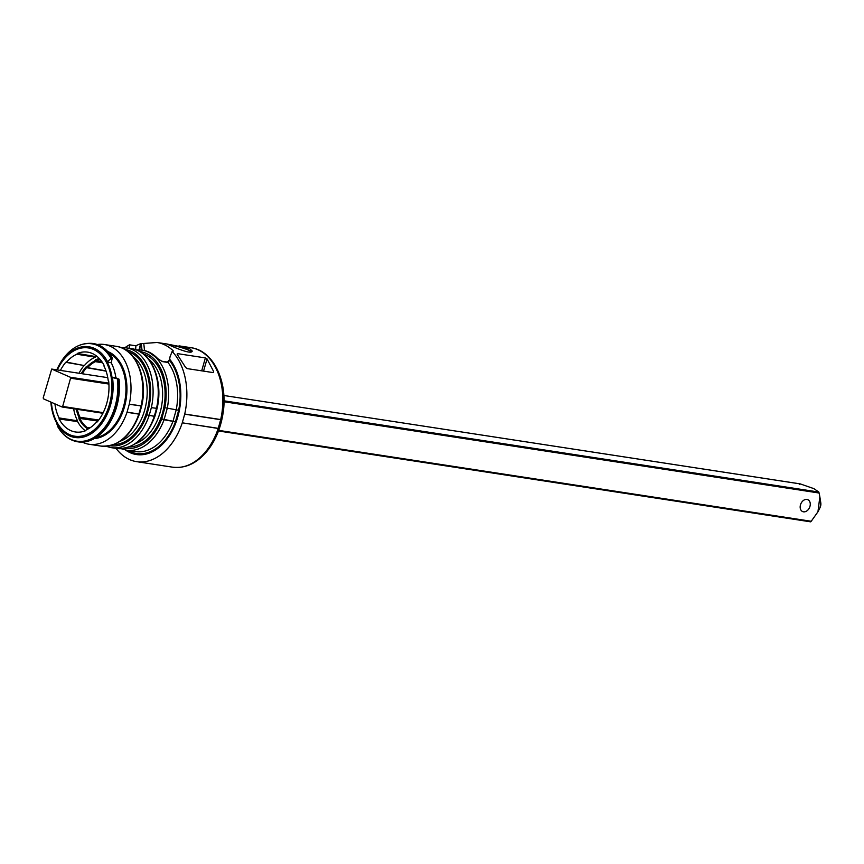 <?xml version="1.0" encoding="UTF-8"?>
<svg xmlns="http://www.w3.org/2000/svg" width="864" height="864" viewBox="0 0 864 864"><rect width="100%" height="100%" fill="white"/><g stroke="black" fill="none" stroke-linecap="round" stroke-linejoin="round"><path stroke-width="1.3" d="M223.981 400.81L818.824 492.07L813.91 488.657L800.323 483.926L223.83 395.485L800.237 483.894M818.824 492.07L819.104 493.02L223.97 401.728M218.711 430.38L811.22 521.273L817.949 511.78L819.85 496.778L819.104 493.02M811.22 521.273L810.518 521.802L218.495 430.985L810.616 521.834M799.632 484.456L800.323 483.926M108.918 384.07L70.567 378.194L70.286 377.233L108.853 383.152M51.689 369.068L107.773 377.665L51.689 369.068L43.2 397.872L43.481 398.833L62.068 406.998L62.672 406.436L103.205 412.657M800.464 504.889A6.491 4.741 113.7 0 0 802.602 511.564A6.491 4.741 113.7 0 0 803.488 511.823A6.491 4.741 113.7 0 0 809.784 506.952A6.491 4.741 113.7 0 0 807.829 499.684A6.491 4.741 113.7 0 0 800.464 504.889M70.567 378.194L62.672 406.436M51.786 369.09L70.286 377.233M185.447 367.178L186.926 368.572L213.127 372.589L213.624 371.509L207.036 358.916L205.373 357.912L177.368 353.614L177.163 354.337L185.447 367.178M177.217 354.391L177.368 353.614L177.163 354.337M213.127 372.589L213.624 371.509L213.235 372.6M124.902 347.717A60.448 40.522 98.7 0 1 129.492 344.822L129.2 348.322M218.214 428.468L220.698 419.558A60.448 40.522 -81.3 0 0 190.933 347.684C214.142 350.622 228.636 383.227 222.772 414.958C220.493 428.177 215.762 439.614 208.58 449.291C198.18 462.737 186.181 468.698 172.606 467.176A60.448 40.522 -81.3 0 0 218.214 428.468L182.272 422.82L184.723 414.04L220.698 419.558M191.106 351.875A12.139 1.598 15.6 0 0 188.309 350.06A12.139 1.598 15.6 0 0 169.452 345.103M168.89 344.855A12.982 1.706 -164.4 0 1 188.924 350.158A12.982 1.706 -164.4 0 1 191.646 351.68M189.41 348.419L167.227 344.088C166.471 343.861 191.722 355.763 192.229 351.065L189.41 348.419M119.081 379.22L115.927 377.827L112.039 377.438L118.724 379.177A49.756 33.361 98.7 0 1 77.749 441.817L78.116 441.871A49.756 33.361 -81.3 0 0 119.081 379.22L118.724 379.177M117.439 378.929A49.248 33.016 -81.3 0 1 97.664 434.7A49.248 33.016 -81.3 0 1 57.877 426.892L56.246 422.161A45.554 30.542 98.7 0 1 51.419 406.728L51.365 406.652A45.889 30.769 98.7 0 1 50.879 402.084L51.365 406.652M110.884 358.096A49.248 33.016 -81.3 0 0 58.093 367.114C67.079 350.125 78.667 342.23 92.837 343.451A49.756 33.361 98.7 0 1 111.942 357.664L107.212 362.005A45.554 30.542 98.7 0 1 112.039 377.438M77.414 353.43L95.785 356.605L95.288 357.167L76.842 354.229L77.414 353.43A40.381 27.076 98.7 0 1 88.085 352.21A40.381 27.076 98.7 0 1 103.993 365.116L104.036 366.196A39.809 26.687 98.7 0 1 108.194 380.473L108.68 381.218A40.381 27.076 98.7 0 1 97.351 421.794L96.995 422.042M96.606 421.988A39.809 26.687 98.7 0 1 86.249 429.883L85.676 430.693A40.381 27.076 98.7 0 1 75.848 432.032A40.381 27.076 98.7 0 1 59.108 418.997L59.054 417.928L77.533 420.79L77.641 421.6L59.108 418.997M138.877 350.654L140.605 343.71L157.01 342.479C162.994 343.44 168.404 346.216 173.221 350.827L172.141 351.464L170.024 356.8L169.474 360.418L169.992 356.918M158.501 359.165L161.881 361.238A1.75 1.177 98.7 0 1 162.464 361.616L157.993 358.906A1.75 1.134 -42 0 1 158.512 359.176L148.241 351.778M136.274 349.898L141.901 350.093A50.63 33.944 98.7 0 1 167.281 408.186A1.75 1.177 -81.3 0 1 167.227 408.391L164.117 419.548A1.75 1.177 98.7 0 1 164.052 419.753L161.73 418.867L164.851 407.711L178.664 410.26L164.851 407.711A48.881 32.767 -81.3 0 0 139.838 351.551M125.021 448.178A48.881 32.767 -81.3 0 0 161.73 418.867L175.435 421.805L164.052 419.753A50.63 33.944 98.7 0 1 126.554 450.187L135.54 451.57A50.63 33.944 -81.3 0 0 173.048 421.124A1.75 1.177 98.7 0 0 173.113 420.93L176.224 409.774A1.75 1.177 -81.3 0 0 176.267 409.568A50.63 33.944 -81.3 0 0 168.026 362.47L162.464 361.616M172.994 351.594L173.221 350.827L172.897 351.583M77.317 409.331A35.37 23.717 -81.3 0 0 79.92 417.096L79.801 418.446A36.223 24.289 -81.3 0 0 87.653 427.864L88.592 427.496L88.128 428.209L86.951 428.393A36.882 24.721 98.7 0 1 78.959 418.802L78.872 417.118A36.05 24.17 98.7 0 1 76.302 409.18M79.79 418.414L78.937 418.738M98.755 420.012L78.872 417.118M87.026 366.79A36.05 24.17 98.7 0 1 94.511 361.076L95.396 361.649A35.37 23.717 -81.3 0 0 87.523 367.654L87.026 366.79L85.849 367.114M141.62 405.994L129.254 404.276A1.75 1.177 -81.3 0 0 129.287 404.136A50.458 33.826 -81.3 0 0 104.36 344.509A50.458 33.826 -81.3 0 0 97.276 344.531M157.993 358.906C153.565 354.046 148.478 351.14 142.754 350.222L141.901 350.093M125.464 449.993A53.438 35.824 -81.3 0 0 173.189 428.933A53.438 35.824 -81.3 0 0 169.787 359.348M182.239 422.95A60.448 40.522 98.7 0 1 136.631 461.657A60.448 40.522 98.7 0 1 116.089 448.405M172.141 351.464A60.448 40.522 98.7 0 1 184.723 414.04M135.605 349.661L135.918 345.816A60.448 40.522 98.7 0 1 140.605 343.71L141.296 350.006M111.942 357.664L112.32 357.739A49.756 33.361 -81.3 0 0 93.204 343.505A49.756 33.361 -81.3 0 0 93.02 343.483M115.927 377.827A45.554 30.542 -81.3 0 0 111.229 362.783L107.212 362.005M111.229 362.783L112.32 357.739M127.926 450.403A52.391 35.122 98.7 0 0 175.435 421.805L178.664 410.26A52.391 35.122 98.7 0 0 169.474 360.418L168.026 362.47A1.75 1.177 98.7 0 0 167.432 362.081L161.881 361.238M129.492 344.822L135.918 345.816M129.254 404.276L127.051 412.16L138.877 413.975L141.07 406.091A1.75 1.177 98.7 0 0 141.113 405.95A50.458 33.826 -81.3 0 0 116.176 346.324C136.026 348.656 148.262 378.41 141.685 405.983L129.287 404.136M99.986 359.262A36.223 24.289 -81.3 0 0 95.969 360.526L95.386 361.649L102.643 362.804M94.511 361.076L95.418 359.824A36.882 24.721 98.7 0 1 99.349 358.571M95.386 359.856L95.947 360.536M87.653 427.864L88.592 427.496A35.37 23.717 -81.3 0 0 89.618 428.09M87.674 427.874L87.005 428.404M60.415 370.408A40.381 27.076 98.7 0 1 65.74 362.318L66.485 362.124A39.809 26.687 98.7 0 1 76.842 354.229M78.991 373.248A39.949 26.784 98.7 0 1 84.089 365.526L65.74 362.318M85.363 430.812A39.949 26.784 98.7 0 1 77.641 421.6M90.191 427.723L88.592 427.496M59.054 417.928A39.809 26.687 98.7 0 1 54.918 403.866M73.634 408.769A39.593 26.546 -81.3 0 0 77.522 420.779M87.523 367.654L105.991 370.84M106.099 371.142L86.573 367.675A36.223 24.289 -81.3 0 0 82.274 373.756M81.292 373.604A36.882 24.721 98.7 0 1 85.849 367.124M86.594 367.664L85.903 367.081M88.787 428.598A36.05 24.17 98.7 0 1 88.128 428.209M66.485 362.124L84.089 365.526M84.402 365.224L84.661 365.267A39.593 26.546 -81.3 0 1 95.288 357.167M82.307 442.12A50.458 33.826 -81.3 0 0 89.057 444.258A50.458 33.826 -81.3 0 0 127.008 412.301A1.75 1.177 -81.3 0 0 127.051 412.16M95.785 356.605A39.949 26.784 98.7 0 1 96.811 356.238M817.96 511.78L820.098 507.46A5.411 3.629 -81.3 0 0 820.8 502.88L819.914 497.232M62.068 406.998L102.902 413.262L62.165 406.998M207.036 358.916L203.558 371.12M201.701 370.84L205.373 357.912M182.272 422.82L218.387 428.36M220.806 419.71L184.691 414.169M112.482 377.579A45.889 30.769 98.7 0 1 110.624 404.741A45.889 30.769 98.7 0 1 85.136 436.558A45.889 30.769 98.7 0 1 56.344 422.604M143.791 343.613L144.526 350.568M143.435 353.97A47.304 31.72 98.7 0 1 164.29 404.752A47.304 31.72 98.7 0 1 129.179 446.947M135.54 443.621A45.554 30.542 -81.3 0 0 161.849 404.374A45.554 30.542 -81.3 0 0 148.511 359.046M157.032 408.37L151.351 407.668L149.148 415.552A1.75 1.177 98.7 0 1 149.105 415.692A50.458 33.826 98.7 0 1 111.154 447.649L106.11 446.288M111.154 447.649L116.294 448.438C133.38 449.399 146.232 438.728 154.85 416.426A1.75 1.75 0 0 0 154.883 416.329L146.772 414.871L148.975 406.987A48.708 32.659 -81.3 0 0 124.826 349.423M110.063 445.705A48.708 32.659 -81.3 0 0 146.772 414.871L154.289 416.34L156.492 408.456A1.75 1.177 98.7 0 0 156.524 408.316A50.458 33.826 -81.3 0 0 131.598 348.689C151.448 351.022 163.674 380.776 157.108 408.348L151.351 407.668A1.75 1.177 -81.3 0 0 151.384 407.527A50.458 33.826 98.7 0 0 126.457 347.9L121.23 347.684M139.428 413.996L138.834 414.115A1.75 1.177 -81.3 0 0 138.877 413.975L139.46 413.964A1.75 1.75 0 0 1 139.439 414.061C130.81 436.363 117.958 447.034 100.883 446.072A50.458 33.826 -81.3 0 0 138.834 414.115L127.008 412.301M116.294 448.438A50.458 33.826 -81.3 0 0 154.246 416.48A1.75 1.177 -81.3 0 0 154.289 416.34L154.883 416.329L157.086 408.445A1.75 1.75 0 0 0 157.108 408.348M141.988 350.104L141.329 343.818M58.093 367.114L56.765 369.846A45.889 30.769 98.7 0 1 57.424 368.464A45.889 30.769 98.7 0 1 107.492 361.638M95.958 360.526L101.768 361.519M128.023 351.605A47.304 31.72 98.7 0 1 148.867 402.386A47.304 31.72 98.7 0 1 113.756 444.582M120.118 441.256A45.554 30.542 -81.3 0 0 146.426 402.008A45.554 30.542 -81.3 0 0 133.088 356.681M96.055 437.53A43.805 29.365 -81.3 0 0 123.584 406.35A43.805 29.365 -81.3 0 0 109.015 353.03M107.698 351.529A44.507 29.83 98.7 0 1 124.535 406.631A44.507 29.83 98.7 0 1 94.349 438.556M97.956 421.049L79.79 418.435M51.376 402.3A44.647 29.938 -81.3 0 0 77.123 436.417A44.647 29.938 -81.3 0 0 109.469 404.341A44.647 29.938 -81.3 0 0 96.725 351.216A44.647 29.938 -81.3 0 0 57.283 369.922M820.098 507.46L820.8 502.88M121.122 448.686L126.554 450.187M141.685 405.983A1.75 1.75 0 0 1 141.664 406.08L139.46 413.964M57.996 427.14C63.029 435.521 69.617 440.413 77.749 441.817M156.978 342.479L167.432 344.077M178.988 345.859L190.933 347.684M136.631 461.657L172.606 467.176M169.074 360.137L167.432 362.081M126.457 347.9L131.598 348.689M104.36 344.509L116.176 346.324M89.057 444.258L100.883 446.072"/></g></svg>
